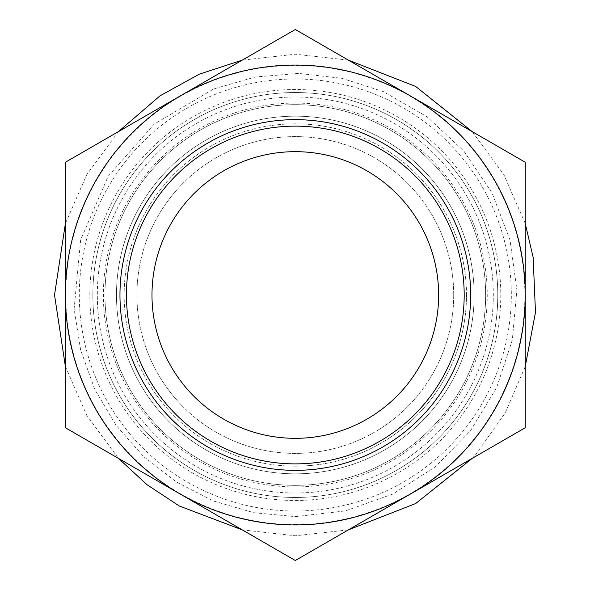<?xml version="1.0" encoding="UTF-8"?>
<svg xmlns="http://www.w3.org/2000/svg" width="590" height="590" viewBox="0 0 590 590"><rect width="100%" height="100%" fill="white"/><g stroke="black" fill="none" stroke-linecap="round" stroke-linejoin="round"><path stroke-width="0.44" stroke-dasharray="2.95 2.21" d="M295.31 473.836A178.836 178.836 0 0 0 450.185 205.585A178.836 178.836 0 0 0 140.435 205.585A178.836 178.836 0 0 0 295.31 473.836A178.836 178.836 0 0 0 450.185 205.585A178.836 178.836 0 0 0 140.435 205.585A178.836 178.836 0 0 0 295.31 473.836A178.836 178.836 0 0 0 450.185 205.585A178.836 178.836 0 0 0 140.435 205.585A178.836 178.836 0 0 0 295.31 473.836A178.836 178.836 0 0 0 450.185 205.585A178.836 178.836 0 0 0 140.435 205.585A178.836 178.836 0 0 0 295.31 473.836M453.71 295A158.393 158.393 0 0 1 216.117 432.175A158.393 158.393 0 0 1 216.117 157.825A158.393 158.393 0 0 1 453.71 295A158.393 158.393 0 0 1 216.117 432.175A158.393 158.393 0 0 1 216.117 157.825A158.393 158.393 0 0 1 453.71 295M466.483 295A171.166 171.166 0 0 0 295.31 123.834A171.166 171.166 0 0 0 124.143 295A171.166 171.166 0 0 0 295.31 466.166A171.166 171.166 0 0 0 466.483 295M410.279 494.125L525.24 427.75L525.24 295A229.93 229.93 0 0 1 180.348 494.125L295.31 560.5L410.279 494.125M525.24 162.25L410.279 95.875A229.93 229.93 0 0 1 525.24 295L525.24 162.25M295.31 29.5L180.348 95.875A229.93 229.93 0 0 1 410.279 95.875L295.31 29.5M65.387 295L65.387 427.75L180.348 494.125A229.93 229.93 0 0 1 180.348 95.875L65.387 162.25L65.387 295M295.31 485.334A190.334 190.334 0 0 0 460.141 199.833A190.334 190.334 0 0 0 130.478 199.833A190.334 190.334 0 0 0 295.31 485.334A190.334 190.334 0 0 0 460.141 199.833A190.334 190.334 0 0 0 130.478 199.833A190.334 190.334 0 0 0 295.31 485.334M295.31 438.326A143.326 143.326 0 0 0 419.438 223.337A143.326 143.326 0 0 0 171.189 223.337A143.326 143.326 0 0 0 295.31 438.326M295.31 466.166A171.166 171.166 0 0 0 443.547 209.413A171.166 171.166 0 0 0 147.072 209.413A171.166 171.166 0 0 0 295.31 466.166M295.31 492.997A197.997 197.997 0 0 0 466.779 196.005A197.997 197.997 0 0 0 123.841 196.005A197.997 197.997 0 0 0 295.31 492.997A197.997 197.997 0 0 0 466.779 196.005A197.997 197.997 0 0 0 123.841 196.005A197.997 197.997 0 0 0 295.31 492.997M295.31 524.562A229.562 229.562 0 0 0 494.118 180.216A229.562 229.562 0 0 0 96.502 180.216A229.562 229.562 0 0 0 295.31 524.562M295.31 497.466A202.466 202.466 0 0 0 470.65 193.763A202.466 202.466 0 0 0 119.969 193.763A202.466 202.466 0 0 0 295.31 497.466A202.466 202.466 0 0 0 470.65 193.763A202.466 202.466 0 0 0 119.969 193.763A202.466 202.466 0 0 0 295.31 497.466M295.31 500.475A205.475 205.475 0 0 0 473.261 192.259A205.475 205.475 0 0 0 117.366 192.259A205.475 205.475 0 0 0 295.31 500.475M295.31 486.927A191.927 191.927 0 0 0 461.527 199.037A191.927 191.927 0 0 0 129.099 199.037A191.927 191.927 0 0 0 295.31 486.927M295.31 511.014A216.014 216.014 0 0 0 482.384 186.993A216.014 216.014 0 0 0 108.236 186.993A216.014 216.014 0 0 0 295.31 511.014M242.261 529.872L295.31 535.786L348.366 529.872M472.192 458.378L475.931 454.234L505.224 412.971L525.24 366.493M525.24 223.492L503.831 174.596L472.192 131.622M348.366 60.128L295.361 54.214L242.254 60.136M118.435 131.622L86.767 174.64L65.387 223.499M65.387 366.493L86.76 415.353L118.45 458.386M295.31 516.626L345.356 510.903L392.815 494.029L435.236 466.874L470.429 430.84L496.581 387.785L512.334 339.943L516.877 289.779L509.974 239.887L491.986 192.834L463.843 151.062L426.99 116.732L383.33 91.598L341.957 78.337L298.791 73.403L255.5 76.98L213.728 88.935L154.042 124.239L108.184 176.248L80.653 239.879L74.126 308.917L80.653 350.113L94.776 389.363L116.016 425.272L143.599 456.557L176.558 482.126L213.728 501.065L253.781 512.703L295.31 516.626"/><path stroke-width="0.89" d="M525.24 427.75L410.279 494.125A229.93 229.93 0 0 0 525.24 295L525.24 427.75M410.279 95.875L525.24 162.25L525.24 295A229.93 229.93 0 0 0 180.348 95.875L295.31 29.5L410.279 95.875M295.31 560.5L180.348 494.125A229.93 229.93 0 0 0 410.279 494.125L295.31 560.5M65.387 295L65.387 162.25L180.348 95.875A229.93 229.93 0 0 0 180.348 494.125L65.387 427.75L65.387 295M295.31 470.348A175.348 175.348 0 0 0 447.168 207.326A175.348 175.348 0 0 0 143.459 207.326A175.348 175.348 0 0 0 295.31 470.348M295.31 463.88A168.88 168.88 0 0 0 441.563 210.564A168.88 168.88 0 0 0 149.064 210.564A168.88 168.88 0 0 0 295.31 463.88M295.31 438.326A143.326 143.326 0 0 0 419.438 223.337A143.326 143.326 0 0 0 171.189 223.337A143.326 143.326 0 0 0 295.31 438.326M348.366 529.872L415.707 503.528L472.192 458.378M525.24 366.493L535.477 312.368L533.139 257.336L525.24 223.492M472.192 131.622L415.677 86.457L348.366 60.128M242.254 60.136L199.324 74.17L159.971 95.853L118.435 131.622M65.387 223.499L54.523 295.015L65.387 366.493M118.45 458.386L147.043 484.722L179.316 506.006L242.261 529.872"/></g></svg>
